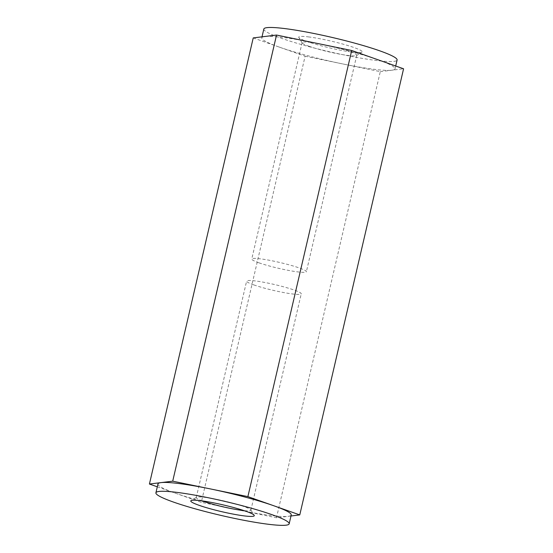<?xml version="1.0" encoding="UTF-8"?>
<svg xmlns="http://www.w3.org/2000/svg" width="553" height="553" viewBox="0 0 553 553"><rect width="100%" height="100%" fill="white"/><g stroke="black" fill="none" stroke-linecap="round" stroke-linejoin="round"><path stroke-width="0.41" stroke-dasharray="2.77 2.07" d="M202.274 500.914A28.037 2.979 13.1 0 1 196.253 497.534A28.037 2.979 13.1 0 1 196.481 497.265A28.037 2.979 13.1 0 1 205.149 497.396A28.037 2.979 13.1 0 1 233.553 503.341A28.037 2.979 13.1 0 1 250.786 509.901A28.037 2.979 13.1 0 1 250.875 510.246A28.037 2.979 13.1 0 1 243.984 510.619M253.751 284.878A28.037 2.979 13.1 0 1 246.624 281.104A28.037 2.979 13.1 0 1 274.606 284.553A28.037 2.979 13.1 0 1 301.24 293.809A28.037 2.979 13.1 0 1 283.489 292.516A28.037 2.979 13.1 0 1 253.751 284.878M157.958 483.972A68.413 7.272 -166.9 0 0 175.356 493.186A68.413 7.272 -166.9 0 0 238.889 510.053A68.413 7.272 -166.9 0 0 288.12 516.343A68.413 7.272 -166.9 0 0 291.224 514.981M157.294 486.813L201.299 502.331L276.472 517.767L290.989 515.99M253.233 37.915L305.118 56.206L201.299 502.331M305.118 56.206L380.291 71.641L276.472 517.767M380.291 71.641L403.579 68.786M309.058 36.968A32.599 3.463 -166.9 0 0 298.814 37.528A32.599 3.463 -166.9 0 0 329.678 47.89A32.599 3.463 -166.9 0 0 361.952 52.224A32.599 3.463 -166.9 0 0 345.169 44.745A32.599 3.463 -166.9 0 0 309.058 36.968M263.829 29.012A68.413 7.272 -166.9 0 0 302.809 44.945A68.413 7.272 -166.9 0 0 375.397 60.36A68.413 7.272 -166.9 0 0 397.095 60.021M258.894 262.793A28.037 2.979 13.1 0 1 251.76 259.018A28.037 2.979 13.1 0 1 279.742 262.468A28.037 2.979 13.1 0 1 306.376 271.723A28.037 2.979 13.1 0 1 288.631 270.431A28.037 2.979 13.1 0 1 258.894 262.793M309.258 46.355A28.037 2.979 13.1 0 1 302.214 42.927A28.037 2.979 13.1 0 1 302.125 42.581A28.037 2.979 13.1 0 1 311.021 42.443A28.037 2.979 13.1 0 1 340.772 48.754A28.037 2.979 13.1 0 1 356.747 55.286A28.037 2.979 13.1 0 1 356.519 55.563A28.037 2.979 13.1 0 1 337.613 53.731A28.037 2.979 13.1 0 1 309.258 46.355M279.175 47.06A68.413 7.272 -166.9 0 0 342.701 63.927A68.413 7.272 -166.9 0 0 391.939 70.217A68.413 7.272 -166.9 0 0 395.042 68.855A68.413 7.272 -166.9 0 0 377.644 59.641A68.413 7.272 -166.9 0 0 314.111 42.775A68.413 7.272 -166.9 0 0 264.88 36.484A68.413 7.272 -166.9 0 0 261.776 37.846A68.413 7.272 -166.9 0 0 279.175 47.06M196.481 497.265L191.048 500.603M250.786 509.901L254.186 515.292M250.875 510.246L301.24 293.809M196.253 497.534L246.624 281.104M302.125 42.581L251.76 259.018M356.747 55.286L306.376 271.723M356.519 55.563L361.952 52.224M302.214 42.927L298.814 37.528M395.042 68.855L395.706 66.007M261.776 37.846L262.011 36.837"/><path stroke-width="0.83" d="M243.984 510.619A28.037 2.979 13.1 0 1 203.386 501.315A28.037 2.979 13.1 0 1 202.274 500.914M201.126 500.762A32.599 3.463 13.1 0 1 234.147 507.668A32.599 3.463 13.1 0 1 254.186 515.292A32.599 3.463 13.1 0 1 221.753 511.684A32.599 3.463 13.1 0 1 191.048 500.603A32.599 3.463 13.1 0 1 201.126 500.762M289.171 523.815L291.224 514.981A68.413 7.272 -166.9 0 0 273.825 505.767A68.413 7.272 -166.9 0 0 210.299 488.9A68.413 7.272 -166.9 0 0 161.061 482.61A68.413 7.272 -166.9 0 0 157.958 483.972L155.905 492.806A68.413 7.272 -166.9 0 0 194.877 508.739A68.413 7.272 -166.9 0 0 267.465 524.154A68.413 7.272 -166.9 0 0 289.171 523.815A68.413 7.272 -166.9 0 0 208.239 497.735A68.413 7.272 -166.9 0 0 155.905 492.806M290.989 515.99L299.767 514.912L247.882 496.622L172.709 481.179L149.421 484.034L157.294 486.813M247.882 496.622L351.701 50.496L403.579 68.786L299.767 514.912M351.701 50.496L276.528 35.053L172.709 481.179M276.528 35.053L253.233 37.915L149.421 484.034M395.706 66.007L397.095 60.021A68.413 7.272 -166.9 0 0 341.484 39.692A68.413 7.272 -166.9 0 0 266.933 27.65A68.413 7.272 -166.9 0 0 263.829 29.012L262.011 36.837"/></g></svg>
